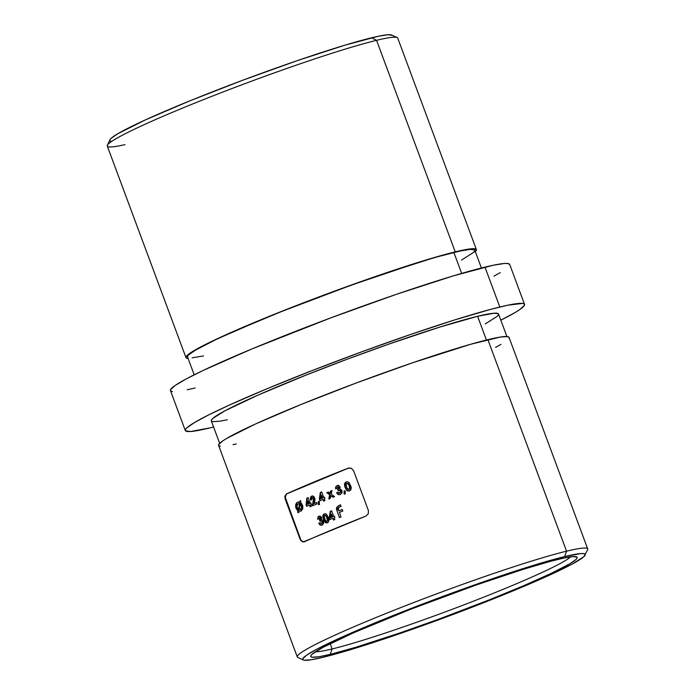 <?xml version="1.0" encoding="UTF-8"?>
<svg xmlns="http://www.w3.org/2000/svg" width="695" height="695" viewBox="0 0 695 695"><rect width="100%" height="100%" fill="white"/><g stroke="black" fill="none" stroke-linecap="round" stroke-linejoin="round"><path stroke-width="1.04" d="M332.106 648.965A137.853 9.374 159.6 0 0 469.055 602.886A137.853 9.374 159.6 0 0 570.604 556.869A137.853 9.374 -20.4 0 1 469.055 602.886A137.853 9.374 -20.4 0 1 332.106 648.965L330.142 643.674L332.106 648.965A137.853 9.374 -20.4 0 1 315.417 651.771A137.853 9.374 159.6 0 0 332.106 648.965L330.177 654.386L332.106 648.965M557.781 559.458A142.127 9.669 -20.4 0 1 576.65 556.877A142.127 9.669 -20.4 0 1 485.935 601.184A142.127 9.669 -20.4 0 1 330.177 654.386L318.84 656.758L312.307 657.218L310.934 656.714L310.839 655.741L312.029 654.29L323.114 647.288L353.781 632.693L410.676 609.254L475.423 585.268L522.588 569.518L550.431 561.334L564.027 558.033L573.001 556.608L577.024 557.121L577.111 558.102L575.929 559.545L569.761 563.793L551.578 573.201L524.126 585.511L489.767 599.663L438.397 619.288L399.99 632.928L355.197 647.453L330.177 654.386A142.127 9.669 -20.4 0 1 310.847 655.724A142.127 9.669 -20.4 0 1 410.736 609.228A142.127 9.669 -20.4 0 1 557.781 559.458M585.112 555.166L585.008 554.132L583.557 553.602L580.751 553.594L564.609 556.608A150.659 10.251 -20.4 0 1 585.103 555.183A150.659 10.251 -20.4 0 1 479.211 604.468A150.659 10.251 -20.4 0 1 323.34 657.235L360.644 646.576L397.349 634.492L451.924 614.893L505.291 594.086L549.319 575.234L572.107 564.123L583.852 556.704L587.622 549.728A154.933 10.538 159.6 0 0 566.547 551.187A154.933 10.538 159.6 0 0 396.758 609.185A154.933 10.538 159.6 0 0 297.868 657.479L303.341 659.972A150.659 10.251 -20.4 0 1 399.495 612.999A150.659 10.251 -20.4 0 1 564.609 556.608L566.547 551.187L487.881 339.664A154.933 10.538 159.6 0 0 322.819 395.794A154.933 10.538 159.6 0 0 218.612 445.408L297.278 656.931A154.933 10.538 -20.4 0 1 401.484 607.317A154.933 10.538 -20.4 0 1 566.547 551.187A154.933 10.538 -20.4 0 1 587.709 548.928L509.035 337.396A154.933 10.538 159.6 0 0 487.881 339.664L566.547 551.187L564.609 556.608L527.305 567.268L477.317 583.965L422.247 604.164L370.487 624.77L329.916 642.667L315.851 649.721L306.712 655.124L302.846 658.669L302.942 659.711L304.401 660.233L311.325 659.746L323.34 657.235A150.659 10.251 -20.4 0 1 303.341 659.972M124.97 144.63A154.933 10.538 -20.4 0 1 107.377 145.272A154.933 10.538 -20.4 0 1 216.275 94.59A154.933 10.538 -20.4 0 1 376.56 40.327L371.66 37.765A150.659 10.251 159.6 0 0 215.789 90.532A150.659 10.251 159.6 0 0 109.897 139.817L111.148 138.296L117.681 133.796L145.681 119.766L189.709 100.914L243.076 80.107L297.651 60.508L345.128 45.114L378.28 36.262L387.793 34.75L392.058 35.289M476.388 249.592L397.722 38.069A154.933 10.538 159.6 0 0 376.56 40.327L455.225 251.859A154.933 10.538 -20.4 0 1 476.388 249.592A154.933 10.538 -20.4 0 1 475.328 251.651M481.409 268.001L474.789 250.191A153.221 10.425 159.6 0 0 453.861 252.433L461.662 273.413L453.861 252.433A153.221 10.425 159.6 0 0 290.614 307.937A153.221 10.425 159.6 0 0 187.563 357.004L194.183 374.814M348.534 468.091L351.296 468.248L353.555 470.628L368.402 510.538L368.263 513.848L365.9 516.09A154.933 10.538 159.6 0 0 304.384 541.744L301.951 541.509L300.049 539.042L285.211 499.132L284.993 495.909L286.575 493.858A154.933 10.538 -20.4 0 1 348.091 468.195L351.296 468.248L353.555 470.628L368.402 510.538L368.263 513.848L365.9 516.09L303.194 541.944L300.848 540.493L300.049 539.042L285.211 499.132L285.636 499.027L300.492 538.964M227.3 419.771L220.011 421.187L212.974 421.674L211.489 421.144L211.393 420.084L212.67 418.529L224.615 410.98L257.689 395.246L305.557 375.283L346.84 359.35L388.826 344.112L439.666 327.128L477.604 316.286L486.43 340.02L477.604 316.286A153.221 10.425 159.6 0 0 314.366 371.799A153.221 10.425 159.6 0 0 211.306 420.866L219.672 443.349M524.534 304.375L509.696 264.465A180.961 12.31 159.6 0 0 484.98 267.115A180.961 12.31 159.6 0 0 292.178 332.67A180.961 12.31 159.6 0 0 170.466 390.625L185.304 430.535A180.961 12.31 -20.4 0 1 307.016 372.581A180.961 12.31 -20.4 0 1 499.818 307.025L484.98 267.115L499.818 307.025A180.961 12.31 -20.4 0 1 524.534 304.375A180.961 12.31 -20.4 0 1 500.817 320.187L515.082 312.541L519.799 309.562L524.438 305.296L524.325 304.045L522.571 303.42L507.776 305.209L490.47 309.414L455.008 319.83L410.936 334.347L362.026 351.713L312.515 370.435L266.654 388.896L228.386 405.515L208.769 414.854L194.765 422.369L186.912 427.772L185.4 429.614L185.522 430.865L190.638 431.508L210.02 427.885A180.961 12.31 -20.4 0 1 185.304 430.535M301.265 540.371L302.403 541.414M303.602 541.831L304.818 541.64M286.218 494.319L285.289 497.394M285.289 497.377L300.483 538.938L300.049 539.042L301.283 540.389M348.864 467.978L314.974 481.6L287.009 493.754L348.516 468.091A154.073 10.477 159.6 0 0 287.009 493.754L286.036 494.536M329.769 519.599L329.204 518.062L330.229 511.407A154.073 10.477 -20.4 0 1 331.602 510.834L333.661 516.359A154.073 10.477 -20.4 0 1 334.321 516.09L334.851 517.497A154.073 10.477 159.6 0 0 334.182 517.766L334.825 519.504A154.073 10.477 159.6 0 0 333.504 520.051L332.862 518.314A154.073 10.477 159.6 0 0 329.769 519.599A154.073 10.477 -20.4 0 1 332.862 518.314L333.504 520.051A154.073 10.477 -20.4 0 1 334.825 519.504L334.182 517.766A154.073 10.477 -20.4 0 1 334.851 517.497L334.321 516.09A154.073 10.477 159.6 0 0 333.661 516.359L331.602 510.834A154.073 10.477 159.6 0 0 330.229 511.407L329.621 517.966L330.646 511.303A153.221 10.425 -20.4 0 1 331.628 510.895A153.221 10.425 159.6 0 0 330.646 511.303L329.204 518.062L329.769 519.599M319.544 517.653L318.883 518.8A154.073 10.477 159.6 0 0 317.65 519.321L318.093 516.724L320.438 516.22L321.716 517.853L321.351 519.73L322.61 520.147L323.54 521.632L323.462 523.648L321.811 525.194L320.108 525.012L318.71 523.266A154.073 10.477 -20.4 0 1 319.943 522.736L321.333 523.63L322.272 522.171L321.403 521.094L319.987 521.215L319.465 519.808L320.464 518.47L319.544 517.653M344.955 494.032L344.094 493.945L344.129 490.948L345.363 491.096L344.955 494.032L345.363 491.096L344.129 490.948L344.094 493.945L344.546 490.844L344.094 493.945L344.955 494.032M328.787 498.975L329.673 494.797L326.763 492.694A154.073 10.477 -20.4 0 1 328.275 492.069L329.986 493.302L330.455 491.174A154.073 10.477 -20.4 0 1 331.993 490.548L331.194 494.171L334.59 496.595A154.073 10.477 159.6 0 0 333.044 497.229L330.872 495.665L330.299 498.358A154.073 10.477 159.6 0 0 328.787 498.975A154.073 10.477 -20.4 0 1 330.299 498.358L330.872 495.665L333.044 497.229A154.073 10.477 -20.4 0 1 334.59 496.595L331.194 494.171L331.993 490.548A154.073 10.477 159.6 0 0 330.455 491.174L329.986 493.302L328.275 492.069A154.073 10.477 159.6 0 0 326.763 492.694L330.09 494.701L327.18 492.59A153.221 10.425 -20.4 0 1 328.335 492.112A153.221 10.425 159.6 0 0 327.18 492.59L330.09 494.701L328.787 498.975M319.179 504.605L318.406 504.501L318.327 501.529L319.448 501.703L319.179 504.605L319.448 501.703L318.327 501.529L318.406 504.501L318.744 501.425L318.406 504.501L319.179 504.605M306.634 506.316L306.061 504.779L306.842 498.185A154.073 10.477 -20.4 0 1 308.111 497.637L310.161 503.163A154.073 10.477 -20.4 0 1 310.778 502.902L311.299 504.309A154.073 10.477 159.6 0 0 310.691 504.57L311.334 506.299A154.073 10.477 159.6 0 0 310.118 506.82L309.466 505.091A154.073 10.477 159.6 0 0 306.634 506.316A154.073 10.477 -20.4 0 1 309.466 505.091L310.118 506.82A154.073 10.477 -20.4 0 1 311.334 506.299L310.691 504.57A154.073 10.477 -20.4 0 1 311.299 504.309L310.778 502.902A154.073 10.477 159.6 0 0 310.161 503.163L308.111 497.637A154.073 10.477 159.6 0 0 306.842 498.185L306.486 504.674L307.26 498.08A153.221 10.425 -20.4 0 1 308.137 497.707A153.221 10.425 159.6 0 0 307.26 498.08L306.061 504.779L306.634 506.316M301.76 503.693L300.561 502.624L300.9 501.078L300.11 500.739L300.9 501.078L300.561 502.624L302.742 505.656L302.768 508.775L301.213 510.921L298.763 511.146L298.459 512.667L297.686 512.328L297.999 510.782L295.948 508.08L295.575 505.369L296.426 503.102L298.086 502.042L299.788 502.224L300.11 500.739L299.788 502.224L297.556 502.216L296.539 502.963M312.368 497.603L311.638 498.471L311.786 499.583A154.073 10.477 159.6 0 0 310.552 500.105L310.856 496.716L312.559 495.943L313.845 496.499L314.991 499.019L314.227 503.441A154.073 10.477 -20.4 0 1 316.572 502.442L317.094 503.849A154.073 10.477 159.6 0 0 312.472 505.812L313.662 499.47L313.289 497.985L312.368 497.603L313.376 497.603L312.785 497.498M319.909 500.669L319.335 499.132L320.326 492.486A154.073 10.477 -20.4 0 1 321.689 491.912L323.74 497.438A154.073 10.477 -20.4 0 1 324.4 497.168L324.921 498.576A154.073 10.477 159.6 0 0 324.261 498.845L324.904 500.582A154.073 10.477 159.6 0 0 323.601 501.121L322.958 499.392A154.073 10.477 159.6 0 0 319.909 500.669A154.073 10.477 -20.4 0 1 322.958 499.392L323.601 501.121A154.073 10.477 -20.4 0 1 324.904 500.582L324.261 498.845A154.073 10.477 -20.4 0 1 324.921 498.576L324.4 497.168A154.073 10.477 159.6 0 0 323.74 497.438L321.689 491.912A154.073 10.477 159.6 0 0 320.326 492.486L319.752 499.027L320.743 492.381A153.221 10.425 -20.4 0 1 321.707 491.982A153.221 10.425 159.6 0 0 320.743 492.381L319.335 499.132L319.909 500.669M337.753 487.099L336.962 488.281A154.073 10.477 159.6 0 0 335.572 488.846L336.171 486.205L338.804 485.631L340.15 487.247L339.673 489.158L341.045 489.532L342.027 491.018L341.853 493.059L339.959 494.658L338.065 494.519L336.58 492.798A154.073 10.477 -20.4 0 1 337.979 492.234L339.49 493.094L340.602 491.66L339.673 490.522L338.091 490.687L337.57 489.28L338.743 487.907L337.753 487.099L338.656 487.039L337.892 487.082M344.468 484.406L345.102 482.73L346.171 481.974L347.682 481.809L349.046 482.556L351.097 486.847L350.74 489.94L348.786 491.044L346.683 490.305L345.12 487.586L344.468 484.406M322.767 516.298L324.183 513.926L325.538 513.805L326.78 514.595L328.926 519.651L328.11 522.449L326.181 522.935L324.965 522.171L323.479 519.46L322.767 516.298M338.952 507.298L339.273 507.133A154.073 10.477 -20.4 0 1 341.097 506.394L340.524 504.839A154.073 10.477 159.6 0 0 338.917 505.5L337.075 507.393L337.266 510.625L337.075 507.393L339.334 505.395L336.658 507.489L336.45 509.114L339.412 517.619A154.073 10.477 -20.4 0 1 341.054 516.941L339.377 512.441L341.054 516.941A154.073 10.477 159.6 0 0 339.412 517.619L336.45 509.114L336.658 507.489L338.917 505.5A154.073 10.477 -20.4 0 1 340.524 504.839L341.097 506.394A154.073 10.477 159.6 0 0 339.273 507.133L338.178 508.627L338.804 510.895A154.073 10.477 -20.4 0 1 342.253 509.487L342.826 511.034A154.073 10.477 159.6 0 0 339.377 512.441A154.073 10.477 -20.4 0 1 342.826 511.034L342.253 509.487A154.073 10.477 159.6 0 0 338.804 510.895L338.317 508.01M213.591 426.999A180.961 12.31 -20.4 0 1 210.02 427.885L213.591 426.999M506.898 336.528L498.532 314.044A153.221 10.425 159.6 0 0 477.604 316.286L494.023 313.219L498.35 313.766L498.454 314.826L497.168 316.381L485.223 323.931M508.957 338.187L508.853 337.118L507.359 336.58L500.244 337.075L470.75 344.242L411.779 363.051L355.658 383.206L300.779 404.603L255.499 423.985L226.709 438.415L222.669 440.969L218.699 444.618L218.795 445.686L220.298 446.225M232.964 444.696L236.291 443.966M495.578 347.396L500.939 344.39M172.429 391.58L170.675 390.955L170.562 389.704L175.201 385.438L186.182 378.949L203.079 370.478L251.807 348.986L330.533 317.971L396.089 294.428L453.114 275.941L492.929 265.299L504.361 263.492L507.732 263.509L509.696 264.474M500.235 272.631L493.971 276.141M195.182 387.975L187.224 389.791M475.006 251.955L476.301 250.382L476.205 249.314L471.818 248.758L467.587 249.27L438.102 256.438L379.123 275.246L323.001 295.401L268.122 316.798L213.878 340.359L199.422 347.604L190.022 353.164L186.043 356.813L186.147 357.882L188.102 358.472A154.933 10.538 -20.4 0 1 185.965 357.604A154.933 10.538 -20.4 0 1 290.163 307.989A154.933 10.538 -20.4 0 1 455.225 251.859L376.56 40.327A154.933 10.538 159.6 0 0 211.497 96.457A154.933 10.538 159.6 0 0 107.291 146.072L185.965 357.604M111.443 141.398L109.992 140.868M461.48 260.078L473.425 252.528L474.702 250.965L474.607 249.913L470.272 249.366L460.594 250.895L436.92 256.95L415.923 263.275L351.227 285.167L281.805 311.421L233.937 331.385L215.172 339.951L195.564 350.098L188.918 354.667L187.641 356.231L187.746 357.282M192.072 357.838L203.548 355.918M376.56 40.327A154.933 10.538 -20.4 0 1 397.132 37.521L391.659 35.028A150.659 10.251 159.6 0 0 371.66 37.765L376.56 40.327M348.091 468.195L349.072 467.917M302.386 541.405L303.619 541.839M304.384 541.744L303.194 541.944M285.636 499.027L284.854 497.481L284.993 495.909L287.009 493.754M302.594 505.213L302.69 509.027L300.892 511.086L298.763 511.146L298.459 512.667L297.686 512.328L298.424 510.677L297.243 510.165L295.948 508.08M301.317 510.981L299.189 511.042L300.805 511.155M296.105 507.081L298.424 510.677L298.112 512.224L298.885 512.571L298.112 512.224L298.424 510.677L296.748 508.801L296.001 506.394L296.522 503.501L297.556 502.216L299.067 501.886M295.844 504.153L295.688 507.22M298.642 501.99L297.556 502.216M300.214 502.12L300.535 500.635L300.214 502.12M298.129 503.727L296.808 506.42L298.303 509.296L299.91 503.536L298.129 503.727L299.484 503.64L298.728 509.192L297.582 508.584L296.808 506.42L297.364 504.309L298.702 503.571M299.554 503.467L298.728 509.192L299.91 503.536L298.867 503.51M300.327 509.565L301.673 506.864L300.249 504.084L301.83 505.569L300.249 504.084L301.83 505.569L301.552 508.019L300.327 509.565L301.508 508.879L302.099 506.759L301.161 509.226L299.076 509.652L300.249 504.084L299.076 509.652L299.719 509.722M300.144 509.617L300.753 509.461M297.373 502.476L296.444 503.658L295.983 506.168M298.242 502.016L297.668 502.276M301.83 505.569L302.099 506.759M310.587 503.058L310.161 503.163L310.587 503.058A153.221 10.425 -20.4 0 1 310.804 502.963A153.221 10.425 159.6 0 0 310.587 503.058M310.509 506.655L309.466 505.091L310.509 506.655M307.025 506.142L306.486 504.674L307.025 506.142M308.945 503.684A154.073 10.477 159.6 0 0 307.459 504.327L307.876 504.222A153.221 10.425 -20.4 0 1 309.362 503.58L307.876 500.808L309.362 503.58A153.221 10.425 159.6 0 0 307.876 504.222L307.876 500.808L308.945 503.684L307.876 500.808L307.459 504.327A154.073 10.477 -20.4 0 1 308.945 503.684M314.965 498.775L313.445 496.204L311.69 496.108L310.778 497.629L310.969 500.009L310.778 497.629L312.107 496.013L310.361 497.716L310.552 500.105A154.073 10.477 -20.4 0 1 311.786 499.583L312.185 497.655L313.514 498.393L312.472 505.812A154.073 10.477 -20.4 0 1 317.094 503.849L316.572 502.442A154.073 10.477 159.6 0 0 314.227 503.441L314.948 500.365M314.644 503.336L314.644 503.336A153.221 10.425 -20.4 0 1 316.599 502.511A153.221 10.425 159.6 0 0 314.644 503.336M313.376 497.603L314.079 499.366L312.863 505.647L312.185 505.048L314.027 499.896L313.932 498.298L313.376 497.603L312.394 497.681M312.185 497.655L312.95 497.698M310.778 497.629L310.708 498.819M319.596 504.501L318.823 504.396L319.596 504.501M323.992 500.965L322.958 499.392L323.992 500.965M320.299 500.504L319.752 499.027L320.299 500.504M322.437 497.985A154.073 10.477 159.6 0 0 320.829 498.654L321.246 498.55A153.221 10.425 -20.4 0 1 322.845 497.881L321.359 495.109L322.845 497.881A153.221 10.425 159.6 0 0 321.246 498.55L321.359 495.109L322.437 497.985L321.359 495.109L320.829 498.654A154.073 10.477 -20.4 0 1 322.437 497.985M330.403 493.207L330.872 491.078A153.221 10.425 -20.4 0 1 331.975 490.627A153.221 10.425 159.6 0 0 330.872 491.078L330.403 493.207M333.461 497.125L330.872 495.665L333.461 497.125M329.204 498.88L330.09 494.701L329.204 498.88M338.508 494.432L336.58 492.798L338.065 494.519L340.22 494.562L341.853 493.059L342.131 491.912L341.584 490.053L339.673 489.158L340.064 486.96L338.804 485.631L337.049 485.631L335.615 487.117L335.572 488.846A154.073 10.477 -20.4 0 1 336.962 488.281L337.596 487.152L338.578 487.421L338.448 488.681L337.57 489.28L338.091 490.687L339.429 490.47L340.515 491.287L340.472 492.329L338.717 493.016M336.962 488.281L337.11 487.595M337.918 485.449L337.049 485.631M337.674 485.449L338.335 485.345M339.777 494.71L340.22 494.562M338.091 492.416L337.979 492.234A154.073 10.477 159.6 0 0 336.58 492.798L336.997 492.694A153.221 10.425 -20.4 0 1 338.005 492.286A153.221 10.425 159.6 0 0 336.997 492.694L338.5 494.423L340.116 494.623M339.169 490.392L340.932 491.183L340.15 492.911L339.134 492.911L340.889 492.234L340.932 491.183L339.846 490.366L338.508 490.583M338.091 490.687L338.743 490.496M337.987 489.176L338.5 490.557L337.57 489.28L338.865 488.576L339.108 487.525L338.022 487.047M337.596 487.152L338.23 487.134M340.15 492.911L339.49 493.094M339.16 487.907L338.873 488.568M338.656 487.039L339.134 487.595M345.372 493.928L344.52 493.841L345.372 493.928M346.484 489.445L345.545 487.482L346.683 490.305L348.03 491.026L349.516 490.844L350.906 489.671L351.218 487.534L349.046 482.556L347.682 481.809L346.171 481.974L345.041 483.511L345.015 485.692L344.955 483.842L346.596 481.87L345.102 482.73L344.529 483.946L345.015 483.598M347.005 481.739L346.171 481.974M349.072 490.983L349.516 490.844M349.941 490.74L348.456 490.931L346.701 489.74M344.955 483.842L344.572 485.683L345.12 487.586L347.118 490.201L349.211 490.939M346.075 485.31L346.11 484.146L347.213 483.407L349.576 485.788L348.751 484.076L347.057 483.407M346.77 483.477L346.11 484.146L346.51 486.839M348.499 489.184L349.368 489.219L348.499 489.184L349.368 489.219L350.045 488.29L349.62 488.394L349.151 485.892L349.62 488.394L349.959 487.013L349.576 485.788L347.213 483.407M346.675 487.282L347.7 489.037L348.942 489.323L347.066 488.142M345.015 485.692L345.545 487.482M348.073 483.442L350.063 487.647L349.828 488.854L348.933 489.297M321.038 516.646L318.857 516.177L318.041 517.506L319.274 516.072L318.093 516.724L317.65 519.321A154.073 10.477 -20.4 0 1 318.883 518.8L319.978 517.697L320.23 519.226L319.465 519.808L319.987 521.215L321.177 521.033L322.185 521.858L321.55 523.561L319.943 522.736A154.073 10.477 159.6 0 0 318.71 523.266L321.081 525.298L322.046 525.107L323.592 523.222M323.661 522.336L322.61 520.147L321.351 519.73L321.629 517.567M321.081 525.298L322.046 525.107M322.463 525.003L320.534 524.916L319.127 523.161A153.221 10.425 -20.4 0 1 319.969 522.805A153.221 10.425 159.6 0 0 319.127 523.161L320.534 524.916L321.993 525.151M321.55 523.561L322.602 522.796L322.602 521.763L320.986 520.937M319.987 521.215L321.177 521.033M321.29 520.903L320.404 521.111M320.291 519.46L320.395 521.076L319.465 519.808L320.699 519.061M320.821 518.096L319.83 517.593L320.751 517.931M319.413 517.697L319.978 517.697M322.263 521.25L322.662 522.623L321.516 523.552M320.847 518.157L320.829 518.783M319.552 517.645L320.404 517.601M324.756 513.761L323.253 514.648L322.801 515.838L324.765 513.761M328.926 520.911L328.292 517.341L326.285 514.152M327.936 522.692L326.607 522.84L325.39 522.075L323.479 519.46L324.965 522.171L326.181 522.935L328.075 522.484M322.801 515.838L323.479 519.46L322.801 515.838M324.774 515.429L324.217 516.081L324.582 518.479L325.538 520.598L326.763 521.337L327.936 520.268L327.415 517.784L325.92 515.812L324.774 515.429L326.198 516.177L327.519 520.373L326.954 521.276L325.538 520.598L324.2 517.054L325.025 515.369M327.102 521.241L327.936 520.268L327.415 517.784L326.615 516.072L325.19 515.334M324.921 513.718L323.67 514.552L323.201 516.654L324.913 521.476L327.293 522.875L325.833 522.475M325.39 515.273L327.206 517.254M327.875 520.564L326.98 521.241M327.415 517.784L327.936 520.268M333.895 519.886L332.862 518.314L333.895 519.886M330.168 519.434L329.621 517.966L330.168 519.434M332.332 516.906A154.073 10.477 159.6 0 0 330.716 517.584L331.133 517.48A153.221 10.425 -20.4 0 1 332.749 516.811L331.263 514.031L332.749 516.811A153.221 10.425 159.6 0 0 331.133 517.48L331.263 514.031L332.332 516.906L331.263 514.031L330.716 517.584A154.073 10.477 -20.4 0 1 332.332 516.906M339.334 505.395A153.221 10.425 -20.4 0 1 340.55 504.9A153.221 10.425 159.6 0 0 339.334 505.395M339.221 510.79L339.221 510.79A153.221 10.425 -20.4 0 1 342.279 509.548A153.221 10.425 159.6 0 0 339.221 510.79M107.377 145.272L109.897 139.817"/></g></svg>
